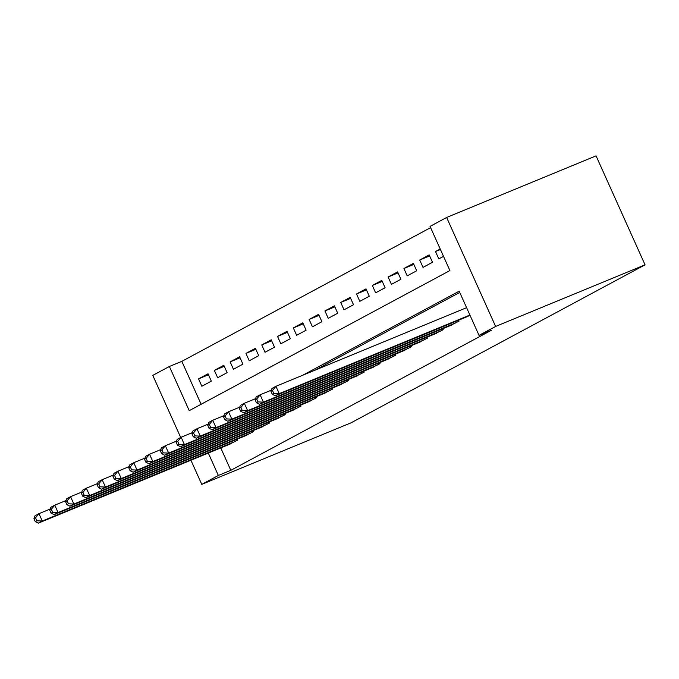 <?xml version="1.0" encoding="UTF-8"?>
<svg xmlns="http://www.w3.org/2000/svg" width="679" height="679" viewBox="0 0 679 679"><rect width="100%" height="100%" fill="white"/><g stroke="black" fill="none" stroke-linecap="round" stroke-linejoin="round"><path stroke-width="1.02" d="M180.699 437.48L152.792 375.394L169.385 366.473L189.237 410.659L449.905 270.565L430.053 226.387L446.638 217.467L596.069 155.856L645.05 264.835L351.204 422.754L201.773 484.373L218.358 475.461L230.818 470.326L491.477 330.232L479.026 335.367L459.174 291.181L302.809 375.215M430.613 227.635L181.836 361.347L169.385 366.473M465.166 317.5L469.995 315.268M449.362 325.988L458.979 321.184L458.546 320.225M433.567 334.484L443.175 329.68L442.75 328.721M417.772 342.971L427.38 338.167L426.947 337.208M401.968 351.459L411.584 346.655L411.151 345.696M386.173 359.955L395.781 355.151L395.356 354.192M370.378 368.442L379.985 363.638L379.553 362.679M354.582 376.93L364.19 372.126L363.757 371.175M338.779 385.426L348.386 380.622L347.962 379.663M322.983 393.913L332.591 389.109L332.158 388.15M307.188 402.401L316.796 397.605L316.363 396.646M291.384 410.897L301.001 406.093L300.568 405.134M275.589 419.384L285.197 414.58L284.764 413.621M259.794 427.872L269.402 423.076L268.969 422.117M243.99 436.368L253.607 431.564L253.174 430.605M208.47 374.783L198.54 378.874L208.02 373.781L211.33 381.148L201.85 386.241L198.54 378.874M224.265 366.295L214.343 370.386L223.815 365.294L227.126 372.652L217.653 377.753L214.343 370.386M240.069 357.799L230.139 361.899L239.619 356.798L242.929 364.165L233.449 369.257L230.139 361.899M255.864 349.312L245.934 353.403L255.414 348.31L258.724 355.677L249.244 360.77L245.934 353.403M271.659 340.824L261.738 344.915L271.21 339.823L274.52 347.181L265.039 352.274L261.738 344.915M287.463 332.328L277.533 336.428L287.013 331.327L290.323 338.694L280.843 343.786L277.533 336.428M303.258 323.841L293.328 327.932L302.809 322.839L306.119 330.206L296.638 335.299L293.328 327.932M319.054 315.353L309.132 319.444L318.604 314.352L321.914 321.71L312.433 326.803L309.132 319.444M334.857 306.857L324.927 310.948L334.408 305.856L337.718 313.223L328.237 318.315L324.927 310.948M350.653 298.37L340.722 302.461L350.203 297.368L353.513 304.735L344.032 309.828L340.722 302.461M366.448 289.874L356.517 293.973L365.998 288.881L369.308 296.239L359.828 301.332L356.517 293.973M382.252 281.386L372.321 285.477L381.802 280.385L385.103 287.752L375.631 292.844L372.321 285.477M398.047 272.899L388.116 276.99L397.597 271.897L400.907 279.256L391.427 284.357L388.116 276.99M413.842 264.403L403.912 268.502L413.392 263.41L416.702 270.768L407.222 275.861L403.912 268.502M429.646 255.915L419.715 260.006L429.196 254.914L432.498 262.281L423.025 267.373L419.715 260.006M181.836 361.347L201.128 404.268M440.213 248.989L435.511 251.519L438.821 258.886L443.523 256.356M459.734 292.437L315.26 370.08M220.751 447.928L230.818 470.326M228.195 444.855L237.803 440.051L237.37 439.092M479.026 335.367L495.619 326.446L645.05 264.835M495.619 326.446L446.638 217.467M190.918 460.226L201.773 484.373M208.292 453.063L218.358 475.461M440.433 249.49L435.511 251.519M33.95 518.688L35.274 521.633L36.853 520.785L35.529 517.839L33.95 518.688L35.011 515.785L38.958 513.663L42.268 521.022L235.044 441.537M36.853 520.785L42.268 521.022L38.321 523.144L231.089 443.659M35.529 517.839L38.958 513.663L50.17 509.038M35.274 521.633L38.321 523.144M49.745 510.201L51.069 513.146L52.648 512.297L51.324 509.352L49.745 510.201L50.806 507.289L54.761 505.168L58.063 512.535L250.84 433.049M52.648 512.297L58.063 512.535L54.116 514.657L246.893 435.171M51.324 509.352L54.761 505.168L65.973 500.55M51.069 513.146L54.116 514.657M65.549 501.713L66.873 504.658L68.452 503.81L67.128 500.856L65.549 501.713L66.61 498.802L70.557 496.68L73.867 504.039L266.635 424.562M68.452 503.81L73.867 504.039L69.912 506.169L262.688 426.684M67.128 500.856L70.557 496.68L81.769 492.054M66.873 504.658L69.912 506.169M81.344 493.217L82.668 496.162L84.247 495.314L82.923 492.368L81.344 493.217L82.405 490.314L86.352 488.193L89.662 495.551L282.43 416.066M84.247 495.314L89.662 495.551L85.715 497.673L278.483 418.188M82.923 492.368L86.352 488.193L97.564 483.567M82.668 496.162L85.715 497.673M97.139 484.73L98.463 487.675L100.042 486.826L98.718 483.881L97.139 484.73L98.2 481.818L102.156 479.697L105.457 487.064L298.234 407.578M100.042 486.826L105.457 487.064L101.51 489.186L294.279 409.7M98.718 483.881L102.156 479.697L113.368 475.071M98.463 487.675L101.51 489.186M112.943 476.234L114.267 479.179L115.846 478.33L114.522 475.385L112.943 476.234L113.996 473.331L117.951 471.209L121.261 478.568L314.029 399.091M115.846 478.33L121.261 478.568L117.306 480.69L310.082 401.213M114.522 475.385L117.951 471.209L129.163 466.583M114.267 479.179L117.306 480.69M128.738 467.746L130.062 470.691L131.641 469.843L130.317 466.897L128.738 467.746L129.799 464.843L133.746 462.713L137.056 470.08L329.824 390.595M131.641 469.843L137.056 470.08L133.109 472.202L325.878 392.717M130.317 466.897L133.746 462.713L144.958 458.096M130.062 470.691L133.109 472.202M144.534 459.259L145.858 462.204L147.436 461.355L146.112 458.41L144.534 459.259L145.595 456.347L149.541 454.226L152.851 461.593L345.628 382.107M147.436 461.355L152.851 461.593L148.905 463.715L341.673 384.229M146.112 458.41L149.541 454.226L160.753 449.6M145.858 462.204L148.905 463.715M160.337 450.763L161.661 453.708L163.24 452.859L161.916 449.914L160.337 450.763L161.39 447.86L165.345 445.738L168.655 453.097L361.423 373.62M163.24 452.859L168.655 453.097L164.7 455.219L357.477 375.742M161.916 449.914L165.345 445.738L176.557 441.112M161.661 453.708L164.7 455.219M176.133 442.275L177.457 445.22L179.035 444.372L177.711 441.426L176.133 442.275L177.194 439.372L181.14 437.242L184.45 444.609L377.218 365.124M179.035 444.372L184.45 444.609L180.504 446.731L373.272 367.246M177.711 441.426L181.14 437.242L192.352 432.625M177.457 445.22L180.504 446.731M191.928 433.788L193.252 436.733L194.831 435.884L193.507 432.939L191.928 433.788L192.989 430.876L196.935 428.755L200.246 436.122L393.022 356.636M194.831 435.884L200.246 436.122L196.299 438.244L389.067 358.758M193.507 432.939L196.935 428.755L208.147 424.129M193.252 436.733L196.299 438.244M207.723 425.292L209.047 428.237L210.634 427.388L209.31 424.443L207.723 425.292L208.784 422.389L212.739 420.267L216.049 427.626L408.817 348.149M210.634 427.388L216.049 427.626L212.094 429.748L404.871 350.271M209.31 424.443L212.739 420.267L223.951 415.641M209.047 428.237L212.094 429.748M223.527 416.804L224.851 419.749L226.43 418.901L225.105 415.955L223.527 416.804L224.588 413.893L228.534 411.771L231.845 419.138L424.613 339.653M226.43 418.901L231.845 419.138L227.898 421.26L420.666 341.775M225.105 415.955L228.534 411.771L239.746 407.154M224.851 419.749L227.898 421.26M239.322 408.317L240.646 411.262L242.225 410.413L240.901 407.468L239.322 408.317L240.383 405.405L244.33 403.284L247.64 410.651L440.416 331.165M242.225 410.413L247.64 410.651L243.693 412.773L436.461 333.287M240.901 407.468L244.33 403.284L255.542 398.658M240.646 411.262L243.693 412.773M255.117 399.821L256.441 402.766L258.028 401.917L256.704 398.972L255.117 399.821L256.178 396.918L260.133 394.796L263.444 402.155L456.212 322.669M258.028 401.917L263.444 402.155L259.488 404.277L452.265 324.8M256.704 398.972L260.133 394.796L271.345 390.17M256.441 402.766L259.488 404.277M270.921 391.333L272.245 394.278L273.824 393.43L272.5 390.484L270.921 391.333L271.982 388.422L275.929 386.3L279.239 393.667L469.902 315.056M273.824 393.43L279.239 393.667L275.292 395.789L468.06 316.304M272.5 390.484L275.929 386.3L466.592 307.689M272.245 394.278L275.292 395.789M236.946 440.518L236.47 439.466M252.741 432.031L252.265 430.978M268.536 423.535L268.069 422.491M284.34 415.047L283.864 413.995M300.135 406.56L299.66 405.507M315.93 398.064L315.463 397.011M331.734 389.576L331.259 388.524M347.529 381.08L347.054 380.036M363.324 372.593L362.858 371.54M379.12 364.105L378.653 363.053M394.923 355.609L394.448 354.565M410.719 347.122L410.252 346.069M426.514 338.634L426.047 337.582M442.318 330.138L441.842 329.094M458.113 321.651L457.638 320.598"/></g></svg>
